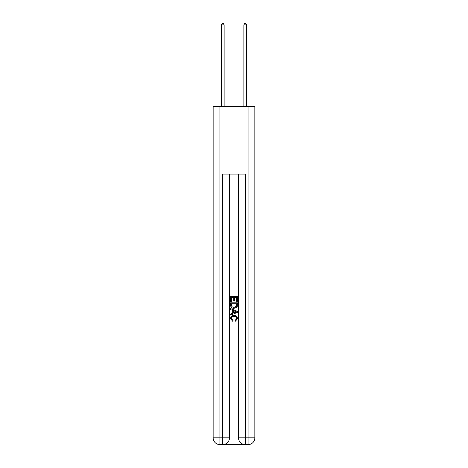 <?xml version="1.0" encoding="UTF-8"?>
<svg xmlns="http://www.w3.org/2000/svg" width="468" height="468" viewBox="0 0 468 468"><rect width="100%" height="100%" fill="white"/><g stroke="black" fill="none" stroke-linecap="round" stroke-linejoin="round"><path stroke-width="0.7" d="M223.236 444.6L244.764 444.6M219.913 106.47L219.913 437.837L213.151 437.837L213.151 106.47L254.849 106.47L254.849 437.837L248.087 437.837L248.087 106.47M245.273 444.6L245.273 437.837L238.51 437.837A6.763 6.763 0 0 0 245.273 444.6L248.087 444.6L248.087 437.837L245.273 437.837L245.273 174.096L222.727 174.096L222.727 437.837L219.913 437.837L219.913 444.6L222.727 444.6A6.763 6.763 0 0 0 229.49 437.837L222.727 437.837L222.727 444.6M229.49 174.096L229.49 437.837M238.51 437.837L238.51 174.096M248.087 444.6A6.763 6.763 0 0 0 254.849 437.837M213.151 437.837A6.763 6.763 0 0 0 219.913 444.6M230.619 301.503L230.619 296.56L237.381 296.56L237.381 301.328L236.603 301.328L236.603 297.513L234.521 297.513L234.521 301.064L233.743 301.064L233.743 297.513L231.397 297.513L231.397 301.503L230.619 301.503M230.619 305.224L230.619 302.802L237.381 302.802L237.282 306.306L236.802 307.295L234.035 308.348C231.876 308.359 230.736 307.318 230.619 305.224M231.397 303.755L231.876 306.745L234.053 307.394L236.463 306.242L236.603 303.755L231.397 303.755M230.619 309.652L230.619 308.64L237.381 311.325L237.381 312.402L230.619 315.087L230.619 314.075L232.701 313.303L232.701 310.419L230.619 309.652M235.351 311.401L233.479 310.705L233.479 313.016L236.603 311.863L235.351 311.401M231.315 318.503L233.005 320.399L232.783 321.358L230.531 318.597C230.712 316.52 231.888 315.473 234.053 315.461C236.129 315.502 237.27 316.543 237.469 318.573L235.503 321.183L235.299 320.229L236.685 318.527C236.486 317.07 235.609 316.362 234.053 316.415C232.473 316.333 231.555 317.029 231.315 318.503M224.137 106.47L224.137 24.862L221.317 24.862L221.317 106.47M221.317 24.862L222.165 23.4L223.294 23.4L224.137 24.862M246.683 106.47L246.683 24.862L243.863 24.862L243.863 106.47M243.863 24.862L244.706 23.4L245.835 23.4L246.683 24.862"/></g></svg>
